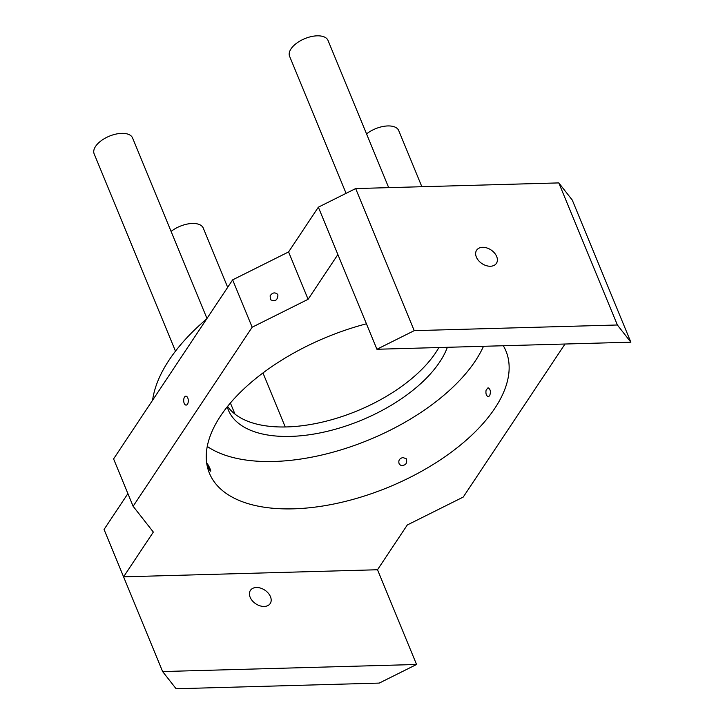<?xml version="1.0" encoding="UTF-8"?>
<svg xmlns="http://www.w3.org/2000/svg" width="725" height="725" viewBox="0 0 725 725"><rect width="100%" height="100%" fill="white"/><g stroke="black" fill="none" stroke-linecap="round" stroke-linejoin="round"><path stroke-width="1.09" d="M308.107 299.298L288.586 251.938L318.357 207.178L355.658 188.563L558.803 182.908L572.297 200.1L630.859 342.191L376.918 349.26L318.357 207.178L337.877 254.538L308.107 299.298L252.164 327.22L133.11 506.267L153.337 532.068L123.576 576.828L377.517 569.75L407.278 524.991L463.23 497.069L565.002 344.022M401.079 465.468L399.33 464.317C398.034 460.783 399.239 458.526 402.937 457.538L406.308 458.78C407.468 463.329 405.719 465.559 401.079 465.468M127.89 493.616L104.056 529.467L162.618 671.549L416.558 664.481L379.257 683.086L176.102 688.75L162.618 671.549M288.586 251.938L232.643 279.859L113.589 458.907L133.11 506.267M366.424 323.803A160.361 81.146 157.6 0 0 220.563 415.969A160.361 81.146 157.6 0 0 209.434 473.253A160.361 81.146 157.6 0 0 388.618 487.173A160.361 81.146 157.6 0 0 505.959 351.036A160.361 81.146 157.6 0 0 503.313 345.743M206.716 463.302L206.752 463.248C207.694 463.9 208.99 466.202 210.64 470.172L210.739 471.214C209.652 470.353 208.347 467.924 206.815 463.928M489.647 395.778L488.297 396.675C486.312 395.904 485.569 393.738 486.085 390.195L488.043 387.766C490.453 389.108 490.988 391.781 489.647 395.778M207.25 446.446A160.361 81.146 157.6 0 0 356.392 444.733A160.361 81.146 157.6 0 0 483.493 346.296M377.517 569.75L416.558 664.481M104.056 529.467L123.576 576.828M270.461 596.693A11.881 8.192 -146.4 0 1 270.198 603.553A11.881 8.192 -146.4 0 1 255.771 603.798A11.881 8.192 -146.4 0 1 250.415 590.395A11.881 8.192 -146.4 0 1 260.647 588.129A11.881 8.192 -146.4 0 1 270.461 596.693M187.458 404.197A4.459 2.311 -91.6 0 0 188.147 399.194A4.459 2.311 -91.6 0 0 185.872 396.194A4.459 2.311 -91.6 0 0 184.531 397.092A4.459 2.311 -91.6 0 0 183.842 402.094A4.459 2.311 -91.6 0 0 186.117 405.094A4.459 2.311 -91.6 0 0 187.458 404.197M232.643 279.859L252.164 327.22M152.576 400.272A193.022 97.676 -22.4 0 1 169.206 359.908A193.022 97.676 -22.4 0 1 206.634 318.973M270.126 295.818C272.355 292.619 274.802 292.075 277.476 294.187L277.92 294.957C277.612 300.295 275.119 301.863 270.443 299.661L270.126 295.818M447.37 347.302A118.782 60.112 -22.4 0 1 336.726 428.847A118.782 60.112 -22.4 0 1 228.348 410.051A118.782 60.112 -22.4 0 1 227.233 406.843M438.897 347.538A118.782 60.112 -22.4 0 1 331.234 419.829A118.782 60.112 -22.4 0 1 227.605 406.372M376.918 349.26L414.22 330.654L617.374 324.99L630.859 342.191M355.658 188.563L414.22 330.654M558.803 182.908L617.374 324.99M482.605 247.307A11.881 8.192 33.6 0 0 476.624 250.197A11.881 8.192 33.6 0 0 476.352 257.058A11.881 8.192 33.6 0 0 486.167 265.613A11.881 8.192 33.6 0 0 496.407 263.356A11.881 8.192 33.6 0 0 494.441 252.943A11.881 8.192 33.6 0 0 482.605 247.307M175.486 351.163L94.141 153.818A20.789 10.522 -22.4 0 1 95.582 146.387A20.789 10.522 -22.4 0 1 115.637 134.161A20.789 10.522 -22.4 0 1 132.575 137.968L206.969 318.465M171.1 231.429A20.789 10.522 -22.4 0 1 203.263 228.085L227.677 287.327M366.551 133.898A20.789 10.522 -22.4 0 1 398.714 130.554L421.859 186.724M346.079 193.339L289.592 56.287A20.789 10.522 -22.4 0 1 291.033 48.856A20.789 10.522 -22.4 0 1 311.088 36.631A20.789 10.522 -22.4 0 1 328.026 40.437L388.7 187.648M230.387 403.009L234.963 414.102M262.967 372.94L285.233 426.962"/></g></svg>
